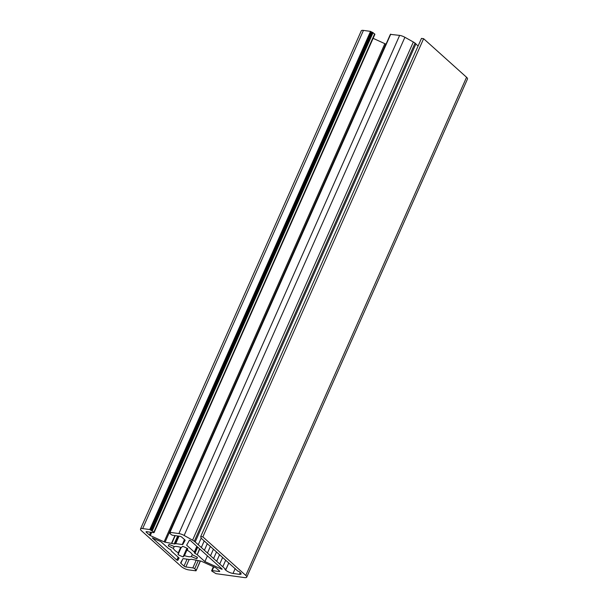 <?xml version="1.0" encoding="UTF-8"?>
<svg xmlns="http://www.w3.org/2000/svg" width="608" height="608" viewBox="0 0 608 608"><rect width="100%" height="100%" fill="white"/><g stroke="black" fill="none" stroke-linecap="round" stroke-linejoin="round"><path stroke-width="0.91" d="M187.469 550.369A10.442 3.192 23.9 0 1 190.722 552.687A10.442 3.192 23.9 0 1 192.379 554.777L197.395 557.285A15.74 4.818 23.9 0 1 197.266 557.977A15.74 4.818 23.9 0 1 196.544 558.76L191.345 556.594A10.442 3.192 23.9 0 1 184.467 555.651L183.061 556.898A15.74 4.818 23.9 0 1 178.03 554.61L178.281 552.832A10.442 3.192 23.9 0 1 173.371 548.424L168.355 545.923A15.74 4.818 23.9 0 1 168.484 545.224A15.74 4.818 23.9 0 1 169.206 544.449L174.405 546.607A10.442 3.192 23.9 0 1 181.283 547.557L182.681 546.311A15.74 4.818 23.9 0 1 187.72 548.591L187.469 550.369M170.81 549.822L171.441 551.137L179.117 558.03L177.794 560.371L176.837 560.074L152.281 537.92L160.839 541.622L168.515 548.515L170.81 549.822M246.726 577.167L467.491 78.994A5.723 1.748 -156.1 0 0 466.556 77.269L423.616 38.699L202.852 536.872L245.792 575.442A5.723 1.748 23.9 0 1 246.726 577.167A5.723 1.748 23.9 0 1 244.56 577.6L215.977 573.656L211.865 571.11A1.429 0.441 23.9 0 1 211.637 570.676A1.429 0.441 23.9 0 1 212.177 570.57L219.161 571.528L219.42 570.95M423.616 38.699L421.466 38.403L200.708 536.575L202.852 536.872M140.509 529.006A5.723 1.748 -156.1 0 1 142.675 528.572L149.766 529.553L153.877 532.099A1.429 0.441 23.9 0 1 154.113 532.532L374.878 34.36A1.429 0.441 -156.1 0 0 374.642 33.926L370.53 31.38L363.44 30.4A5.723 1.748 -156.1 0 0 361.274 30.833L140.509 529.006A5.723 1.748 -156.1 0 0 141.444 530.731L181.321 566.542A5.723 1.748 -156.1 0 0 188.685 569.894L195.996 570.828L195.442 570.243L196.3 570.289L200.245 560.994M178.121 536.028L174.587 544L165.08 542.154A1.429 0.441 23.9 0 1 164.099 541.85L384.856 43.677L373.114 38.334M384.856 43.677A1.429 0.441 -156.1 0 0 385.844 43.981L165.08 542.154M184.817 539.874L182.795 544.426L185.113 540.345A1.429 0.441 23.9 0 1 185.106 540.368A1.429 0.441 23.9 0 0 184.878 539.919L181.739 537.107A1.429 0.441 23.9 0 0 179.9 536.271L172.915 535.306A1.429 0.441 23.9 0 1 171.076 534.47L169.45 532.92L170.308 532.965L169.974 532.334L178.881 533.566A5.723 1.748 -156.1 0 1 184.14 535.458L192.584 540.17A5.723 1.748 23.9 0 1 194.279 541.28L195.183 541.994L415.94 43.822L415.036 43.107A5.723 1.748 -156.1 0 0 413.341 41.998L404.898 37.286A5.723 1.748 -156.1 0 0 399.638 35.393L390.61 34.382M418.144 45.896L415.826 44.08M196.848 546.341L194.309 552.072L186.633 545.178L189.43 540.246L190.38 540.535L222.216 569.134L221.7 569.225L204.904 561.587L197.228 554.694L199.766 548.971M199.576 548.796L197.228 554.694M197.022 554.549L194.628 553.113L194.4 552.201L196.954 546.44M200.708 536.575L201.088 538.141L237.895 571.201L238.86 571.33L240.396 572.713A4.294 1.315 23.9 0 1 241.095 574.005A4.294 1.315 23.9 0 1 239.468 574.332L233.024 573.443A5.723 1.748 23.9 0 1 225.659 570.099L228.821 562.955M195.183 541.994L225.857 569.536L224.892 569.407L225.659 570.099M182.795 544.426A1.429 0.441 23.9 0 1 182.263 544.525L175.72 543.62L174.587 544M164.099 541.85L150.267 535.564A1.429 0.441 23.9 0 1 149.416 535.032L146.277 532.22A1.429 0.441 23.9 0 1 146.049 531.787A1.429 0.441 23.9 0 1 146.589 531.673L153.573 532.638A1.429 0.441 23.9 0 0 154.113 532.532M189.156 559.466L185.85 566.937L192.835 567.902A1.429 0.441 23.9 0 1 194.674 568.738L196.209 570.114M185.85 566.937A1.429 0.441 23.9 0 1 184.004 566.101L180.872 563.282A1.429 0.441 23.9 0 1 180.637 562.856A1.429 0.441 23.9 0 1 180.644 562.841L182.947 558.782A1.429 0.441 23.9 0 1 183.487 558.684L190.03 559.588L191.163 559.208L200.663 561.055A1.429 0.441 23.9 0 1 201.651 561.359L215.475 567.644A1.429 0.441 23.9 0 1 216.334 568.176L219.465 570.988A1.429 0.441 23.9 0 1 219.701 571.421A1.429 0.441 23.9 0 1 219.161 571.528M196.544 558.76L197.235 557.202M168.91 544.662L168.355 545.923M174.207 546.531L173.371 548.424M180.698 547.375L178.281 552.832M181.169 547.519L178.03 554.61M186.922 548.188L183.061 556.898M187.614 548.538L184.467 555.651M192.265 554.526L191.345 556.594M207.442 555.864L204.904 561.587M198.254 544.745L201.149 538.202M201.316 547.504L204.242 540.907M204.387 550.255L207.305 543.666M207.45 553.014L210.376 546.417M210.52 555.765L213.438 549.176M213.59 558.524L216.509 551.927M216.653 561.275L219.579 554.686M219.724 564.026L222.642 557.437M222.786 566.785L225.712 560.196M225.857 569.536L228.775 562.947M150.966 530.298L371.724 32.125M245.792 575.442L466.556 77.269M178.136 557.148L176.837 560.074M177.794 560.371L178.912 557.848M221.882 568.83L221.7 569.225M213.803 566.884L212.177 570.57M182.582 559.421L180.872 563.282M184.004 566.101L187.074 559.178M192.835 567.902L196.141 560.432M142.675 528.572L363.44 30.4M149.766 529.553L370.53 31.38M146.52 531.666L146.277 532.22M149.416 535.032L150.655 532.236M151.681 532.38L150.267 535.564M171.623 543.058L174.937 535.587M179.033 536.15L175.72 543.62M182.263 544.525L184.467 539.554M390.731 34.162L169.974 532.334M178.881 533.566L399.638 35.393M184.14 535.458L404.898 37.286M192.584 540.17L413.341 41.998M235.212 568.495L233.024 573.443M239.468 574.332L240.244 572.576M194.674 568.738L198.231 560.713M150.503 529.887L371.268 31.715M374.642 33.926L153.877 532.099M171.882 543.126L175.203 535.625M178.874 536.127L175.545 543.628M194.279 541.28L415.036 43.107M197.41 546.85L194.628 553.113M194.94 553.386L197.714 547.124M373.107 32.551L152.35 530.723M174.162 543.94L177.696 535.967M151.612 530.389L372.37 32.216M213.393 566.702L211.637 570.676M196.209 570.334L195.996 570.828M390.518 34.208L169.754 532.38M200.412 561.017L196.3 570.289M390.207 34.747L169.45 532.92"/></g></svg>
